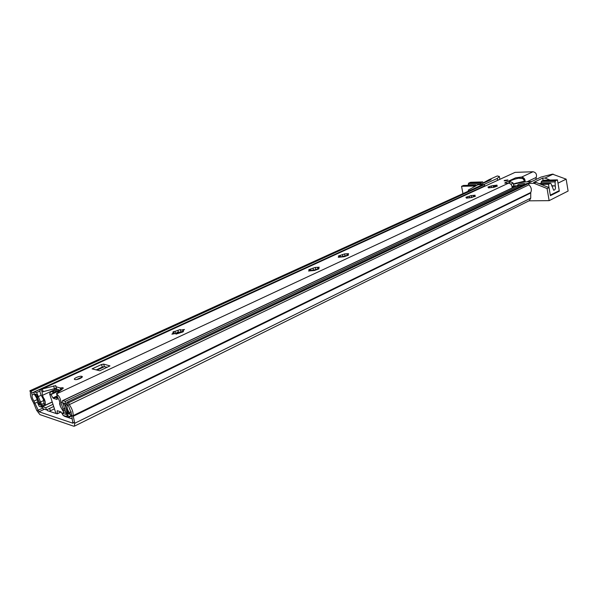 <?xml version="1.0" encoding="UTF-8"?>
<svg xmlns="http://www.w3.org/2000/svg" width="598" height="598" viewBox="0 0 598 598"><rect width="100%" height="100%" fill="white"/><g stroke="black" fill="none" stroke-linecap="round" stroke-linejoin="round"><path stroke-width="0.9" d="M31.29 391.189L484.47 184.55L482.795 184.588L29.9 390.763L31.29 391.189L32.105 395.046C31.829 396.683 32.427 398.709 33.907 401.109L38.99 411.775L72.911 423.205L71.297 413.225L67.081 402.237L526.868 183.489L528.692 183.444L68.658 402.723L67.081 402.237M64.614 416.358L72.283 418.906M47.093 409.608L47.414 410.639L56.145 413.539M54.448 408.83L49.395 411.289M29.9 390.763L30.498 392.58C30.042 395.308 31.044 398.679 33.495 402.678L36.695 410.392L39.916 414.608L73.629 426.187L74.339 426.195L74.772 423.272L73.113 415.632C73.352 412.269 72.074 408.613 69.271 404.652L68.658 402.723M484.47 184.55L484.746 186.06M69.271 404.652L528.931 184.812L528.692 183.444M74.406 426.165L529.387 200.644L530.725 198.17L530.732 192.511C531.943 189.76 531.345 187.196 528.931 184.812M67.522 417.322L67.253 416.485M68.045 417.494L69.959 416.492L67.761 415.767L67.051 413.532L68.314 412.919M57.184 397.872L55.599 397.595L57.161 396.863M59.561 390.18L50.778 394.261L52.938 397.887L57.072 395.951M55.651 412.575L55.943 413.472L57.154 413.853L57.244 410.706L61.003 411.902L62.999 415.117M63.186 415.446L64.793 416.417L66.326 416.492M57.154 396.571L53.372 398.343L57.116 399.471L57.176 396.265M53.372 398.343L52.938 397.887M50.778 394.261L49.634 393.91L55.943 413.472M56.474 388.55L50.344 392.251L49.634 393.91M57.102 391.085L56.653 389.694L55.188 390.629L55.562 391.802M61.601 388.999L60.585 389.47M59.247 390.09L54.022 392.512L52.258 391.989L55.188 390.629M67.843 416.201L68.501 416.014M477.966 184.707L479.932 183.818L482.01 183.765L491.078 179.647L489 179.706L497.274 175.962L499.352 176.44L497.312 178.413L483.812 184.565L477.966 184.707L468.256 190.104L468.451 191.121M543.066 180.454L542.67 178.122L533.663 182.435L535.965 182.375L534.014 183.309L527.586 183.474L541.011 177.075L552.477 174.145L566.157 179.153L568.1 191.046L549.136 200.651L528.998 200.831M535.965 182.375L549.024 187.578L550.302 195.127L559.235 190.65L557.986 183.167L566.157 179.153M550.093 180.065L544.972 178.054L553.18 174.123M542.67 178.122L544.972 178.054M534.014 183.309L547.08 188.534L549.024 187.578M489 179.706L482.99 183.04M547.08 188.534L549.136 200.651M551.73 185.724L555.273 185.918C555.804 188.475 555.273 189.925 553.688 190.269L551.139 183.87L550.623 183.28L548.463 184.244L550.392 195.666L559.324 191.188L557.441 179.863L543.492 180.252L541.616 181.149L555.572 180.775L555.086 181.934L541.138 182.293L541.616 181.149M548.463 184.244L541.1 184.423M557.441 179.863L555.572 180.775M555.221 185.649L555.086 181.934M541.183 183.511L541.138 182.293M479.805 183.878L468.256 184.169L468.735 183.1L470.633 182.255L482.78 181.919L483.035 183.302M468.735 183.1L480.889 182.779L482.78 181.919M480.889 182.779L480.403 183.803M473.893 186.972L473.713 186.023L475.634 185.156L463.48 185.455L475.731 185.118M462.964 193.617L461.559 186.314L473.713 186.023M461.559 186.314L463.48 185.455M468.256 184.169L468.309 185.305M476.389 185.582L475.634 185.156M81.777 376.336L81.777 376.336C79.512 375.626 72.298 378.945 74.877 379.528L74.892 379.536C77.194 380.238 84.393 376.889 81.777 376.336L82.053 377.233M504.473 180.409L507.852 179.923L504.473 180.409M318.547 269.033L317.732 268.465L319.265 267.216L315.183 267.441L308.792 269.668L310.085 269.735L308.538 270.999L314.451 270.49L318.779 268.943L319.055 268.539L318.428 268.517M317.68 268.218L317.508 267.485M311.558 270.408L313.464 269.982L313.016 268.076M311.005 270.513L310.624 268.928M309.405 270.991L309.271 270.431M474.924 196.458L474.005 196.017L475.104 195.225L471.209 195.591L465.864 197.273L467.427 197.318L466.313 198.117L470.215 197.759L475.41 196.294L474.842 196.047M473.631 196.645L473.407 195.456M468.683 197.684L469.557 197.564M467.629 198.013L467.389 196.742M466.918 198.147L466.844 197.751M496.878 186.27L495.951 185.843L496.998 185.111L491.25 185.948L487.938 187.107L489.523 187.144L489.418 186.598M489.523 187.144L488.461 187.884L494.068 187.256L497.394 186.098L496.811 185.873M495.525 186.464L495.316 185.335M491.451 187.361L490.779 187.473M347.999 255.368L347.161 254.823L348.597 253.672L344.545 253.918L338.363 256.041L339.716 256.101L338.259 257.275L344.134 256.736L348.283 255.256L348.544 254.89L347.887 254.868M347.221 255.555L346.855 253.926M344.852 256.041L341.129 256.714M340.479 256.856L340.127 255.339M339.066 257.275L338.946 256.744M183.13 331.853L182.442 331.225L184.446 329.476L180.476 330.126L180.312 329.52L175.05 331.352C173.54 331.524 172.829 331.845 172.912 332.316L173.928 332.383L171.888 334.155L175.857 333.49L176.029 334.118L183.063 331.883L183.481 331.292L182.966 331.27M182.868 330.515L182.659 329.782M181.112 332.04L177.576 332.264L175.685 333.407M175.64 333.452L175.05 331.352M173.039 334.058L172.837 333.363M182.577 331.726L180.947 331.912L182.637 331.942M175.924 333.52L178.697 332.563M342.243 256.766L342.946 256.564M472.061 197.452L470.185 197.736M494.583 186.711L493.485 187.069L493.948 187.309M493.455 187.383L492.296 187.451M315.565 269.616L312.522 270.46M56.369 388.214L42.054 391.974L41.202 389.35L515.05 172.381L533.05 171.738C535.995 172.471 537.049 174.362 536.227 177.412L535.905 179.512M60.51 390.457L56.623 389.006M63.216 388.311L63.029 387.713L62.94 388.573L56.66 393.447L57.244 396.467M107.214 367.307L104.411 366.641L102.325 367.067L96.233 369.885M525.126 181.971C525.253 179.161 524.08 177.531 521.591 177.083L515.603 177.823L505.138 182.682L504.772 183.145L508.517 183.175C510.939 183.593 512.135 185.193 512.12 187.974M63.029 387.713L60.092 387.938L55.891 386.727L55.764 385.628L40.574 389.358L515.05 172.381M102.325 367.067L101.548 364.518L92.085 368.869L99.784 370.76L109.972 365.901L103.633 364.092L104.411 366.641M101.548 364.518L103.633 364.092M523.086 182.248L523.452 181.448M178.488 332.421L177.898 330.32M342.848 256.37L342.43 254.539M344.986 255.765L344.627 254.18M346.541 255.6L345.031 255.937M491.519 187.353L491.279 186.053M493.477 187.196L493.171 185.552M40.574 389.358C39.431 390.644 39.916 393.125 42.024 396.795C43.527 399.24 44.125 401.288 43.818 402.932L45.299 405.182L45.201 401.684L42.421 395.36L42.054 391.974M57.288 396.609L59.329 400.593L60.473 406.558L62.977 410.923L63.201 409.167L65.107 408.255M508.517 183.175L56.429 393.925C59.202 395.839 60.697 398.761 60.921 402.701L63.201 409.167M62.977 410.923L65.294 409.809L63.029 410.908L63.582 412.62M515.835 183.691L516.216 183.003M45.299 405.182L52.22 401.931M44.267 398.806L45.201 401.684M60.473 406.558L59.531 403.605M469.58 197.557L469.31 196.166M471.56 197.318L471.246 195.673M471.553 197.527L472.689 196.869M315.692 269.519L317.291 269.212M92.085 368.869L95.374 369.676M513.435 183.892L525.096 181.015L523.736 178.189L520.978 177.098L515.603 177.823L505.138 182.682L504.772 183.145L507.911 183.19L510.707 181.889L509.003 181.635C510.841 180.402 514.048 179.258 518.601 178.211L522.831 178.608L524.446 180.88L525.029 180.611M512.157 187.129L513.809 186.352L513.66 185.343M524.513 181.291L524.446 180.88M512.112 186.703L513.734 185.933L513.361 183.683L512.635 182.667L510.707 181.889M513.734 185.933L513.809 186.352M513.106 183.167L510.856 184.221M522.831 178.608L523.736 178.189M41.479 406.954L40.634 404.876M40.604 404.891L38.593 404.233C39.049 401.303 37.913 397.902 35.185 394.045L37.33 394.717C37.128 397.132 38.003 399.95 39.939 403.179L40.828 405.474L43.191 408.808L46.472 409.899L45.769 407.739L42.488 406.662L52.265 402.058M41.307 407.036L39.289 406.371L37.382 402.357C37.689 400.398 36.927 398.133 35.11 395.57C33.981 393.85 33.682 392.624 34.206 391.892L36.62 392.55L42.488 406.662M67.051 413.532L69.256 414.257C66.371 410.093 65.272 406.558 65.967 403.628L63.605 402.895C65.728 406.154 66.737 409.137 66.625 411.835L67.058 416.582L63.096 415.416L62.386 413.203L65.892 414.354L66.034 413.734L63.261 404.181C62.237 402.461 62.005 401.28 62.566 400.645L65.242 401.37L67.238 405.653C66.774 407.604 67.507 409.966 69.435 412.747C70.594 414.511 70.885 415.767 70.317 416.5L69.973 416.5M516.672 185.821L519.864 185.649L521.06 186.255M483.042 186.583L483.834 186.479M52.99 404.33L45.769 407.739M62.386 413.203L65.421 411.738M38.593 404.233L40.133 403.515M53.685 406.476L46.472 409.899M517.195 185.709L518.13 184.558C521.12 183.616 523.4 183.339 524.977 183.743L523.863 184.804L520.208 185.686M513.727 185.746L516.575 185.866M520.365 185.739L524.05 184.827M531.622 181.553L531.6 181.553C526.001 181.605 519.976 182.525 513.533 184.311M524.64 184.438L517.599 185.701M38.99 411.775L44.401 409.211M72.672 423.205L73.076 423.003M33.892 403.433L37.397 402.319M36.695 410.392L37.913 410.37L42.406 408.247M530.725 198.17L74.772 423.272L73.053 422.233M530.605 193.042L73.158 416.313L71.439 415.281M31.888 393.013L34.049 392.019M483.311 186.501L484.716 185.858M32.105 395.046L34.25 394.06M33.907 401.109L37.181 399.591M73.113 415.632L530.732 192.511M50.367 410.774L49.604 408.412M56.915 397.864L56.631 396.975M61.564 389.642L60.757 390.016M60.077 390.33L51.039 394.531M57.146 410.961L57.543 410.774M60.981 411.895L57.214 413.704M61.669 389.201L60.652 389.672M64.793 416.417L64.644 415.931M57.199 413.801L61.078 411.94M56.571 397.902L56.309 397.087M499.846 179.153L499.427 176.859M497.633 180.162L497.312 178.413M550.369 183.317L539.03 183.593M555.273 185.918L551.812 185.993M92.212 368.899L92.735 368.66M521.591 177.083L533.05 171.738M527.047 181.762L536.227 177.412M60.921 402.701L62.319 402.035M42.421 395.36L53.678 390.15M76.671 379.521L82.24 376.942M97.055 370.087L104.471 366.656M175.999 333.572L177.105 333.064M493.372 186.77L495.406 185.829M61.758 389.492L61.235 387.855M60.824 390.217L60.092 387.938M56.735 389.35L55.891 386.727M54.433 388.498L53.588 385.882M43.22 391.795L42.368 389.171M520.978 177.098L518.601 178.211M507.911 180.058L504.121 180.783M505.018 180.888C504.234 180.626 504.869 180.349 506.925 180.058L507.111 180.484M507.209 180.432L505.146 180.88M34.482 391.892L483.438 186.494M36.62 392.55L39.924 391.04M38.586 396.444L41.142 395.263M40.328 402.095L43.706 400.518M41.456 404.48L44.043 403.269M41.897 405.825L44.82 404.457M69.435 412.747L71.289 411.85M67.238 405.653L68.127 405.235M65.242 401.37L519.864 185.649M62.887 400.645L517.12 185.709M66.625 411.835L67.462 411.431M66.752 412.717L67.866 412.179M69.331 417.075L71.596 415.969M65.287 409.944L63.067 411.013M61.101 411.955L57.154 413.853M64.868 416.44L64.711 415.954M63.642 412.598L63.089 410.871M538.955 183.564L550.466 183.28M174.28 333.639L174.025 332.727M180.888 331.598L180.476 330.126M182.667 332.04L182.442 331.225M339.926 257.043L339.761 256.325M345.024 255.682L344.695 254.217M347.326 255.533L347.161 254.823M489.65 187.809L489.545 187.264M493.477 187.331L493.141 185.492M493.485 187.069L493.215 185.604M496.048 186.389L495.951 185.843M60.839 390.202L60.121 387.945M55.943 386.211L55.764 385.628M467.561 198.028L467.449 197.452M471.568 197.497L471.209 195.591M471.575 197.198L471.299 195.725M474.109 196.593L474.005 196.017M310.325 270.722L310.145 269.982M315.684 269.25L315.34 267.784M317.912 269.212L317.732 268.465M316.783 269.115L317.246 269.279M181.022 331.554L182.278 331.95M34.206 391.892L483.079 186.569M70.355 416.485L71.581 415.887M62.566 400.645L516.709 185.799M67.096 416.567L68.344 415.961M524.977 183.743L525.037 184.124"/></g></svg>

